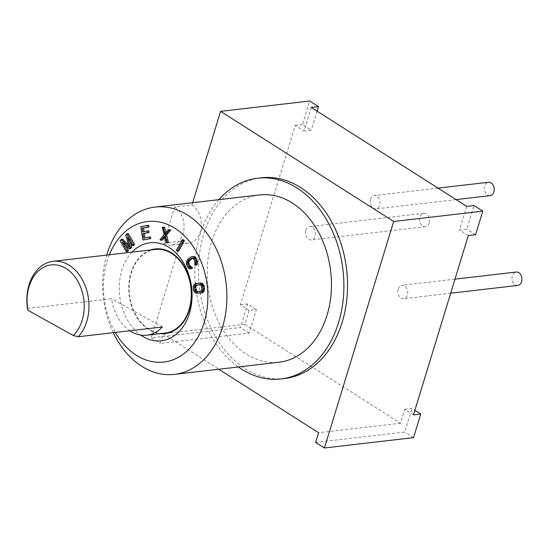 <?xml version="1.0" encoding="UTF-8"?>
<svg xmlns="http://www.w3.org/2000/svg" width="549" height="549" viewBox="0 0 549 549"><rect width="100%" height="100%" fill="white"/><g stroke="black" fill="none" stroke-linecap="round" stroke-linejoin="round"><path stroke-width="0.41" stroke-dasharray="2.75 2.06" d="M413.466 414.934L404.695 409.348L400.447 423.245L244.902 324.274L249.15 310.384L256.424 309.533L249.225 333.092L160.109 343.441L163.06 333.778L218.783 369.237M468.311 235.542L459.54 229.962L466.815 229.111L474.02 205.559M466.739 206.403L459.54 229.962M311.201 107.432L303.995 130.991L311.269 130.147L302.506 124.568L309.705 101.009M249.15 310.384L240.38 304.798L295.225 125.412L303.995 130.991M370.506 199.28A6.739 4.941 83.4 0 1 374.343 195.526A6.739 4.941 83.4 0 1 379.009 198.415A6.739 4.941 83.4 0 1 379.736 205.154A6.739 4.941 83.4 0 1 375.9 208.908A6.739 4.941 83.4 0 1 371.234 206.019A6.739 4.941 83.4 0 1 370.506 199.28M398.197 289.048A6.739 4.941 83.4 0 1 402.033 285.295A6.739 4.941 83.4 0 1 406.692 288.184A6.739 4.941 83.4 0 1 407.427 294.923A6.739 4.941 83.4 0 1 403.584 298.677A6.739 4.941 83.4 0 1 398.924 295.787A6.739 4.941 83.4 0 1 398.197 289.048M305.882 230.312A6.739 4.941 83.4 0 1 309.725 226.559A6.739 4.941 83.4 0 1 314.385 229.448A6.739 4.941 83.4 0 1 315.112 236.187A6.739 4.941 83.4 0 1 311.276 239.947A6.739 4.941 83.4 0 1 306.617 237.051A6.739 4.941 83.4 0 1 305.882 230.312M400.447 423.245L318.605 432.749M244.902 324.274L163.06 333.778M240.38 304.798L247.654 303.954L256.424 309.533M192.658 202.711L191.965 204.976L174.685 206.987L163.609 243.228L180.882 241.217L151.339 337.861L240.455 327.513L247.654 303.954M295.225 125.412L302.506 124.568M317.075 111.172L311.269 130.147M475.585 234.698L466.815 229.111M404.695 409.348L411.97 408.504L414.866 410.35M315.648 442.412L404.771 432.063L411.97 408.504M413.534 437.642L404.771 432.063M249.225 333.092L240.455 327.513M151.339 337.861L160.109 343.441M180.882 241.217A20.21 14.83 -96.6 0 0 188.753 243.173A20.21 14.83 -96.6 0 0 201.243 226.785A20.21 14.83 -96.6 0 0 191.965 204.976M261.31 177.787A101.057 74.149 -96.6 0 0 198.862 259.752A101.057 74.149 -96.6 0 0 245.266 368.763A101.057 74.149 -96.6 0 0 282.797 378.728M218.9 199.664A101.057 74.149 -96.6 0 0 238.328 366.965M259.615 194.936A84.21 61.79 -96.6 0 0 207.577 263.246A84.21 61.79 -96.6 0 0 246.247 354.091A84.21 61.79 -96.6 0 0 279.043 362.237M106.739 255.079A84.21 61.79 -96.6 0 0 113.293 332.68M109.375 254.777A70.739 51.901 -96.6 0 0 115.283 332.447M132.041 252.142A49.348 36.207 -96.6 0 0 140.702 335.075M130.161 241.725L128.85 236.804L133.743 245.513M125.433 245.19L123.607 241.944L130.538 248.656M122.722 239.158L121.418 240.448L127.629 251.511M128.404 233.593L127.093 234.876L130.456 246.906L128.5 244.95M148.697 225.303L142.129 226.552L144.202 239.851M148.806 230.82L144.044 231.623M150.501 236.914L145.018 237.847M164.721 237.333L165.805 236.063L167.397 242.308L168.488 242.761M163.568 226.909L165.51 234.471L161.234 239.707L162.326 240.167M169.73 229.509L166.251 233.606L165.963 232.495M183.455 239.755L177.746 250.172L178.665 251.126M193.708 256.424L191.814 257.035L189.172 259.142L187.6 262.504L188.931 266.876L190.386 268.427L191.505 268.742M192.706 258.236L193.975 258.023L195.224 259.135L196.391 262.127L195.924 263.705L196.542 265.023M191.869 266.944L191.052 267.034M197.441 283.229L195.629 284.142L194.888 285.212L194.483 287.532L195.012 290.778L197.359 293.118L201.579 293.022M197.448 284.794L200.735 284.471L202.773 285.823L203.274 288.822L202.821 290.634L200.207 291.615M150.577 249.987A42.609 31.266 -96.6 0 0 128.782 286.736A42.609 31.266 -96.6 0 0 148.525 329.462A42.609 31.266 -96.6 0 0 160.294 333.641M155.346 249.431A42.108 30.895 -96.6 0 0 131.355 272.908A42.108 30.895 -96.6 0 0 135.919 315.016A42.108 30.895 -96.6 0 0 165.064 333.085M27.45 308.497L111.564 298.731A42.108 30.895 -96.6 0 0 129.907 330.752M162.374 326.984L111.564 298.731M128.85 236.804L127.485 236.962M123.607 241.944L122.249 242.102M121.418 240.448L120.053 240.606M130.456 246.906L129.097 247.064M127.093 234.876L125.728 235.034M145.032 237.95L143.666 238.108M142.129 226.552L140.77 226.71M144.064 231.719L142.699 231.877M167.397 242.308L166.031 242.466M165.805 236.063L164.439 236.221M161.234 239.707L159.869 239.865M165.51 234.471L164.144 234.629M166.251 233.606L164.885 233.771M177.746 250.172L176.38 250.33M190.386 268.427L189.028 268.585M189.625 267.83L188.259 267.987M188.931 266.876L187.566 267.034M188.005 264.899L186.639 265.064M187.662 263.664L186.296 263.822M187.6 262.504L186.241 262.669M187.895 261.07L186.53 261.228M188.389 260.068L187.031 260.226M189.172 259.142L187.806 259.3M191.814 257.035L190.448 257.193M192.795 256.548L191.436 256.706M195.924 263.705L194.559 263.863M196.35 263.067L194.984 263.225M196.391 262.127L195.025 262.285M196.158 261.111L194.792 261.269M195.224 259.135L193.859 259.293M194.634 258.401L193.275 258.558M193.975 258.023L192.61 258.181M193.241 258.003L191.876 258.167M191.237 267.143L189.879 267.301M198.429 293.283L197.07 293.441M197.359 293.118L195.993 293.276M196.473 292.686L195.108 292.843M195.533 291.752L194.168 291.91M195.012 290.778L193.653 290.936M194.682 289.543L193.317 289.7M194.483 287.532L193.118 287.69M194.566 286.255L193.207 286.413M194.888 285.212L193.523 285.37M195.629 284.142L194.264 284.3M196.418 283.565L195.053 283.723M203.274 288.822L201.915 288.98M203.082 286.811L201.716 286.969M202.773 285.823L201.408 285.981M202.279 285.103L200.913 285.26M201.6 284.656L200.234 284.814M200.735 284.471L199.369 284.629M197.592 284.732L196.226 284.897M201.428 291.512L200.062 291.67M202.245 291.19L200.879 291.347M202.821 290.634L201.456 290.792M203.164 289.845L201.806 290.002M163.609 243.228A20.21 14.83 -96.6 0 0 171.48 245.183A20.21 14.83 -96.6 0 0 183.97 228.789A20.21 14.83 -96.6 0 0 174.685 206.987M490.024 195.657A6.739 4.941 83.4 0 1 485.357 192.768A6.739 4.941 83.4 0 1 484.63 186.029A6.739 4.941 83.4 0 1 488.466 182.275M517.714 285.425A6.739 4.941 83.4 0 1 513.047 282.536A6.739 4.941 83.4 0 1 512.32 275.797A6.739 4.941 83.4 0 1 516.156 272.043M429.243 222.935A6.739 4.941 83.4 0 1 425.4 226.689A6.739 4.941 83.4 0 1 420.74 223.8A6.739 4.941 83.4 0 1 420.006 217.061A6.739 4.941 83.4 0 1 423.849 213.307A6.739 4.941 83.4 0 1 428.508 216.196A6.739 4.941 83.4 0 1 429.243 222.935M171.48 245.183L188.753 243.173M438.027 188.129L374.343 195.526M456.054 199.603L375.9 208.908M454.977 279.146L402.033 285.295M450.681 293.214L403.584 298.677M423.849 213.307L309.725 226.559M425.4 226.689L311.276 239.947"/><path stroke-width="0.82" d="M393.667 221.487L482.784 211.139L475.585 234.698L468.311 235.542L413.466 414.934L420.74 414.083L413.534 437.642L324.418 447.991L393.667 221.487L220.588 111.358L192.658 202.711M482.784 211.139L474.02 205.559L466.739 206.403L311.201 107.432L318.475 106.588L317.075 111.172M218.783 369.237L318.605 432.749L315.648 442.412L324.418 447.991M220.588 111.358L309.705 101.009L318.475 106.588M414.866 410.35L420.74 414.083M282.797 378.728A101.057 74.149 -96.6 0 0 284.622 378.542A101.057 74.149 -96.6 0 0 347.071 296.577A101.057 74.149 -96.6 0 0 300.667 187.566A101.057 74.149 -96.6 0 0 261.31 177.787L257.673 178.205A101.057 74.149 -96.6 0 0 218.9 199.664M238.328 366.965A101.057 74.149 -96.6 0 0 241.629 369.189A101.057 74.149 -96.6 0 0 280.985 378.968A101.057 74.149 -96.6 0 0 343.434 296.995A101.057 74.149 -96.6 0 0 297.03 187.984A101.057 74.149 -96.6 0 0 257.673 178.205M113.293 332.68A84.21 61.79 -96.6 0 0 141.669 366.231A84.21 61.79 -96.6 0 0 174.465 374.384L279.043 362.237A84.21 61.79 -96.6 0 0 331.081 293.928A84.21 61.79 -96.6 0 0 292.411 203.089A84.21 61.79 -96.6 0 0 259.615 194.936L155.038 207.083A84.21 61.79 -96.6 0 0 106.739 255.079M174.465 374.384A84.21 61.79 -96.6 0 0 226.504 306.074A84.21 61.79 -96.6 0 0 187.833 215.229A84.21 61.79 -96.6 0 0 155.038 207.083M115.283 332.447A70.739 51.901 -96.6 0 0 136.269 355.21A70.739 51.901 -96.6 0 0 204.118 322.627A70.739 51.901 -96.6 0 0 175.049 228.363A70.739 51.901 -96.6 0 0 109.375 254.777M140.702 335.075A49.348 36.207 -96.6 0 0 142.129 336.029A49.348 36.207 -96.6 0 0 189.467 313.301A49.348 36.207 -96.6 0 0 169.181 247.544A49.348 36.207 -96.6 0 0 132.041 252.142M128.5 244.95L122.722 239.158L121.363 239.323L120.053 240.606L126.263 251.668L127.629 251.511L128.5 250.653L127.135 250.811L122.249 242.102L129.173 248.814L130.538 248.656L131.705 247.51L130.161 241.725M128.5 250.653L125.433 245.19M131.705 247.51L130.339 247.668L127.485 236.962L132.378 245.671L133.743 245.513L134.615 244.655L128.404 233.593L127.039 233.75L125.728 235.034L129.097 247.064L121.363 239.323M142.836 240.009L150.762 238.609L150.501 236.914L143.666 238.108L142.96 233.579L147.702 232.68L147.441 230.978L142.699 231.877L142.129 228.199L147.599 227.162L147.331 225.461L140.77 226.71L142.836 240.009L149.403 238.767L149.136 237.072M144.044 231.623L143.488 228.041L148.957 227.005L148.697 225.303L147.331 225.461M145.018 237.847L144.325 233.421L149.067 232.522L148.806 230.82L147.441 230.978M160.96 240.325L164.439 236.221L166.031 242.466L167.122 242.919L165.228 235.089L169.449 230.127L168.365 229.667L164.885 233.771L163.286 227.526L162.202 227.066L164.144 234.629L159.869 239.865L162.326 240.167L164.721 237.333M165.963 232.495L164.652 227.368L162.202 227.066M167.122 242.919L168.488 242.761L166.594 234.931L170.814 229.962L168.365 229.667M177.3 251.284L178.665 251.126L184.368 240.709L183.455 239.755L182.09 239.913L176.38 250.33L177.3 251.284L183.009 240.867L182.09 239.913M190.139 268.9L192.493 268.255L191.869 266.944L189.879 267.301L188.623 266.19L187.456 263.197L187.827 261.399L191.066 258.51L192.61 258.181L193.859 259.293L194.792 261.269L194.984 263.225L194.559 263.863L195.176 265.181L196.247 262.82L195.849 260.425L194.229 257.495L192.342 256.582L190.448 257.193L187.806 259.3L186.53 261.228L186.296 263.822L187.566 267.034L189.028 268.585L190.139 268.9L191.127 268.413L190.51 267.102M195.176 265.181L196.542 265.023L197.317 264.096L197.215 260.267L194.826 256.74L192.342 256.582M191.052 267.034L189.062 264.055L188.863 262.099L189.789 260.459L192.706 258.236M200.213 293.18L202.602 292.679L204.132 291.032L204.537 288.719L204.002 285.466L202.547 283.558L200.584 282.961L196.075 283.387L194.264 284.3L193.207 286.413L193.317 289.7L194.168 291.91L195.993 293.276L201.236 292.837L202.766 291.19L203.171 288.877L202.636 285.624L201.181 283.716L199.218 283.119L196.075 283.387M200.207 291.615L197.42 291.594L196.247 290.421L195.849 286.4L197.448 284.794M160.294 333.641A42.609 31.266 -96.6 0 0 191.086 302.218A42.609 31.266 -96.6 0 0 171.885 253.055A42.609 31.266 -96.6 0 0 150.577 249.987M129.907 330.752A42.108 30.895 -96.6 0 0 146.871 335.199L165.064 333.085A42.108 30.895 -96.6 0 0 189.048 309.615A42.108 30.895 -96.6 0 0 184.491 267.5A42.108 30.895 -96.6 0 0 155.346 249.431L53.047 261.317A42.108 30.895 -96.6 0 0 29.056 284.787A42.108 30.895 -96.6 0 0 27.45 308.497L27.944 310.302L73.216 335.473A38.739 28.424 -96.6 0 0 80.353 286.475A38.739 28.424 -96.6 0 0 44.798 266.704A38.739 28.424 -96.6 0 0 27.944 310.302M146.871 335.199A42.108 30.895 -96.6 0 0 162.374 326.984L78.253 336.75A42.108 30.895 -96.6 0 0 86.749 321.494A42.108 30.895 -96.6 0 0 82.185 279.379A42.108 30.895 -96.6 0 0 53.047 261.317M73.216 335.473L78.253 336.75M129.173 248.814L130.339 247.668M126.263 251.668L127.135 250.811M134.615 244.655L133.249 244.813L127.039 233.75M132.378 245.671L133.249 244.813M201.915 288.98L200.879 291.347L196.055 291.752L194.572 289.591L194.49 286.557L196.226 284.897L200.234 284.814L201.408 285.981L201.915 288.98M150.762 238.609L149.403 238.767M148.957 227.005L147.599 227.162M143.488 228.041L142.129 228.199M149.067 232.522L147.702 232.68M144.325 233.421L142.96 233.579M164.652 227.368L163.286 227.526M170.814 229.962L169.449 230.127M166.594 234.931L165.228 235.089M184.368 240.709L183.009 240.867M192.493 268.255L191.127 268.413M194.826 256.74L193.461 256.898M195.588 257.337L194.229 257.495M196.281 258.291L194.916 258.449M197.215 260.267L195.849 260.425M197.551 261.502L196.185 261.66M197.613 262.662L196.247 262.82M197.317 264.096L195.959 264.254M192.431 258.353L191.066 258.51M189.789 260.459L188.424 260.617M189.185 261.242L187.827 261.399M188.863 262.099L187.504 262.257M188.822 263.04L187.456 263.197M189.062 264.055L187.696 264.22M189.988 266.032L188.623 266.19M190.578 266.766L189.213 266.924M204.002 285.466L202.636 285.624M204.338 286.708L202.972 286.866M204.537 288.719L203.171 288.877M204.448 289.989L203.082 290.147M204.132 291.032L202.766 291.19M203.391 292.109L202.025 292.267M202.602 292.679L201.236 292.837M200.584 282.961L199.218 283.119M201.661 283.126L200.296 283.284M202.547 283.558L201.181 283.716M203.487 284.499L202.121 284.656M196.775 285.055L195.41 285.212M196.199 285.61L194.833 285.768M195.849 286.4L194.49 286.557M195.739 287.422L194.373 287.58M195.938 289.433L194.572 289.591M196.247 290.421L194.881 290.579M196.741 291.142L195.375 291.299M197.42 291.594L196.055 291.752M198.285 291.773L196.919 291.931M438.027 188.129L488.466 182.275A6.739 4.941 83.4 0 1 493.132 185.164A6.739 4.941 83.4 0 1 493.86 191.903A6.739 4.941 83.4 0 1 490.024 195.657L456.054 199.603M454.977 279.146L516.156 272.043A6.739 4.941 83.4 0 1 520.823 274.932A6.739 4.941 83.4 0 1 521.55 281.671A6.739 4.941 83.4 0 1 517.714 285.425L450.681 293.214M280.985 378.968L284.622 378.542"/></g></svg>
